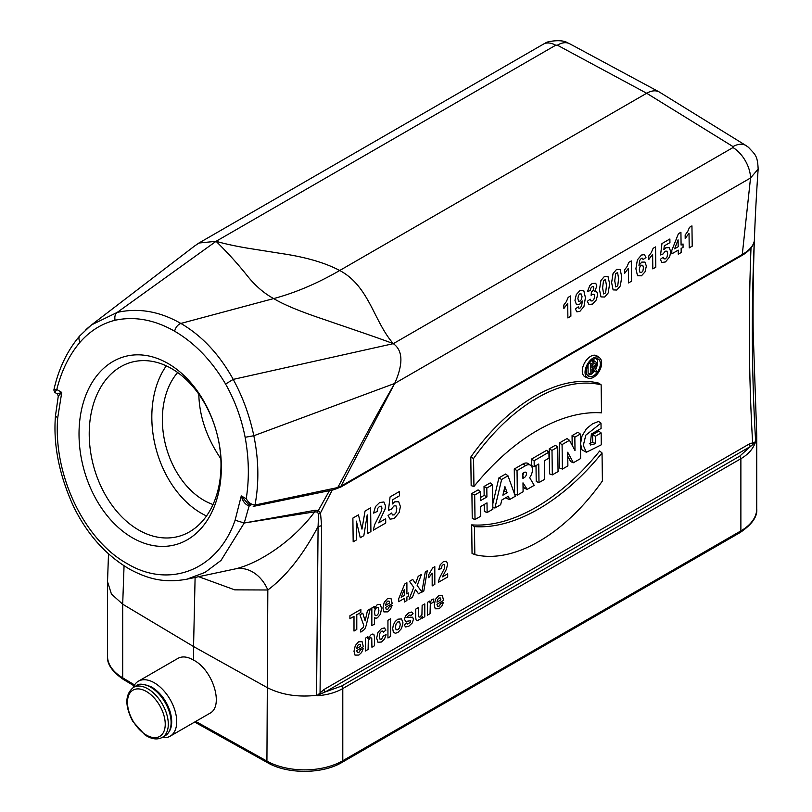 <?xml version="1.0" encoding="UTF-8"?>
<svg xmlns="http://www.w3.org/2000/svg" width="812" height="812" viewBox="0 0 812 812"><rect width="100%" height="100%" fill="white"/><g stroke="black" fill="none" stroke-linecap="round" stroke-linejoin="round"><path stroke-width="1.22" d="M177.96 658.359C182.304 656.015 187.501 656.593 193.56 660.095L193.56 646.545L266.935 687.449C281.175 694.808 297.71 697.417 316.548 695.326L318.091 526.541C302.947 555.124 286.189 576.276 267.828 589.989A36.083 28.298 78 0 0 235.297 568.897C258.845 563.457 293 541.218 314.701 511.834L244.229 522.999L235.115 520.218M107.529 581.717L111.437 594.039L122.703 604.199L193.56 646.545L195.103 577.433M193.56 660.095C213.099 669.981 224.163 706.46 209.709 713.362M592.709 442.164L592.608 434.694L598.799 431.121L601.134 432.938L595.389 436.257L595.49 443.677L592.709 442.164L589.339 443.697M586.365 452.274L582.001 449.838L580.529 443.748L582.021 436.003L586.508 428.665L592.445 423.884L598.525 421.428L601.002 423.143L585.807 435.171L583.3 445.443L586.365 452.274L601.286 444.814L601.134 432.938M599.439 357.676L597.053 355.971A12.038 7.054 119.2 0 0 590.659 356.336A12.038 7.054 119.2 0 0 582.762 367.389A12.038 7.054 119.2 0 0 585.31 376.951L588 378.098A11.723 6.872 -60.8 0 1 587.34 364.314A11.723 6.872 -60.8 0 1 599.439 357.676A11.723 6.872 -60.8 0 1 601.631 362.883A11.723 6.872 -60.8 0 1 596.901 374.464A11.723 6.872 -60.8 0 1 588 378.098M559.306 443.017L559.63 468.027L562.401 469.072L562.077 444.58L559.306 443.017L567.07 438.541L569.476 440.307L575.008 450.569L574.835 437.211L580.326 434.044L580.641 458.536L573.373 462.738L567.71 452.223L567.882 465.905L562.401 469.072M580.326 434.044L577.992 432.228L572.054 435.658L572.186 445.331M567.761 456.222L570.684 461.642L573.373 462.738M531.363 459.156L531.444 465.611L534.215 466.646L534.144 460.708L531.363 459.156L546.608 450.345L548.942 452.162L549.013 458.1L544.487 460.719L544.73 479.273L538.985 482.582L538.742 464.028L534.215 466.646M536.011 465.611L536.214 481.546L538.985 482.582M507.987 475.812L515.326 496.244L509.581 499.563L508.383 496.213L501.745 500.05L500.649 504.719L494.914 508.028L501.613 479.496L507.987 475.812L505.592 474.025L498.893 477.903L492.803 503.856M506.455 497.33L506.871 498.487L509.581 499.563M471.914 493.473L472.239 518.482L475.01 519.518L474.685 495.036L471.914 493.473L478.095 489.9L480.43 491.717L480.552 500.628L486.926 496.944L486.814 488.032L492.549 484.723L492.874 509.205L487.129 512.524L487.007 502.882L480.623 506.556L480.755 516.209L475.01 519.518M492.549 484.723L490.215 482.907L484.033 486.479L484.145 495.381L480.501 497.482M484.267 504.455L484.358 511.489L487.129 512.524M194.423 246.127L198.94 243.021L216.063 241.316L117.212 312.407C138.537 307.677 159.751 311.351 180.863 323.44C201.894 335.691 219.341 354.337 233.227 379.387L393.323 343.659C402.945 350.52 403.391 363.786 394.683 383.447L340.979 486.195L742.28 254.511C749.232 250.461 753.231 245.985 754.287 241.093C751.293 310.093 751.75 376.809 755.647 441.241L752.978 444.418A2.162 1.522 74.8 0 1 752.622 442.459C748.877 379.275 748.349 314.285 751.029 247.467M523.029 485.809L524.501 488.306L527.191 489.392L522.989 482.846L523.101 491.757L517.366 495.066L517.041 470.584L514.27 469.021L514.595 494.031L517.366 495.066M517.041 470.584L525.618 465.631A9.521 5.582 -60.8 0 1 530.672 465.347L528.287 463.642A9.835 5.765 119.2 0 0 523.07 463.936L514.27 469.021M549.227 448.843L549.551 473.843L552.322 474.888L551.998 450.396L549.227 448.843L555.408 445.27L557.742 447.087L558.057 471.569L552.322 474.888M471.163 485.637L470.798 457.065A156.381 91.644 -60.8 0 1 598.82 383.152L601.144 384.837A156.066 91.462 119.2 0 0 473.569 458.496L473.934 486.5L471.163 485.637M471.681 524.877L472.046 553.459L474.827 554.626L474.462 526.623L471.681 524.877A185.339 108.615 -60.8 0 0 599.703 450.964L602.037 452.964L602.402 480.968A156.066 91.462 -60.8 0 1 474.827 554.626M590.892 374.393L592.171 373.652L592.11 369.206L593.237 368.557L595.206 371.896L596.637 371.074L594.628 367.663A3.613 2.111 119.2 0 0 595.866 362.05A3.613 2.111 119.2 0 0 593.948 362.162L590.76 363.999L590.892 374.393L588.121 373.347L588.02 365.288M592.293 360.132A3.928 2.304 -60.8 0 1 593.481 360.355L595.866 362.05M595.206 371.896L592.121 370.13M587.147 375.002A9.612 5.633 119.2 0 0 590.628 374.291M592.161 373.266A9.612 5.633 119.2 0 0 594.029 371.419M595.561 369.247A9.612 5.633 119.2 0 0 597.581 362.325A9.612 5.633 119.2 0 0 596.353 358.559M168.013 363.482A97.43 68.888 75 0 1 200.929 528.632A97.43 68.888 75 0 1 81.606 459.734A97.43 68.888 75 0 1 168.013 363.482M85.879 329.642L91.228 325.104L79.667 335.975M91.482 324.912L117.202 312.407C115.121 314.102 114.411 316.71 115.081 320.253C101.733 323.623 90.091 330.88 80.175 342.055C78.48 339.193 78.5 337.01 80.205 335.498M253.669 435.8L394.683 383.447C373.327 420.291 357.351 451.472 337.741 487.555L340.979 486.195L339.69 487.251M233.217 379.387C242.737 396.875 249.609 415.653 253.821 435.739C258.754 459.643 259.15 482.744 255.009 505.023L337.741 487.555L336.412 488.763M174.6 331.205C175.707 327.216 177.787 324.627 180.863 323.44L273.674 298.572C295.365 292.787 317.37 283.429 339.72 270.498C369.287 286.21 373.845 321.582 393.323 343.659C375.865 337 347.891 327.743 324.14 319.492C300.41 311.585 283.591 304.612 273.685 298.583C263.667 293.142 254.552 285.134 246.31 274.568C237.002 262.986 226.913 251.903 216.063 241.316C224.619 243.773 235.155 246.066 247.68 248.188L281.784 253.588C305.779 257.12 325.094 262.753 339.72 270.498L646.677 93.258C651.457 90.579 655.599 90.122 659.09 91.888L659.517 92.132M244.229 522.999L315.117 510.281L318.365 510.515L320.496 512.91L321.593 525.496L320.06 692.484A2.162 0.71 -136.1 0 0 321.004 693.763L317.116 695.742L316.548 695.326M250.126 505.176A2.162 1.391 -101.7 0 0 249.852 505.856L249.111 505.967L244.25 522.948L221.037 560.422L205.02 572.409L186.892 579.189M321.593 525.496A7.217 3.989 0.5 0 1 318.091 526.541L318.548 514.158L317.441 512.037A7.217 5.227 -68.3 0 0 318.355 510.535L329.773 490.042M752.491 245.853L754.074 242.128C752.602 247.183 748.522 251.649 741.833 255.526A2.162 1.248 60 0 0 742.28 254.511L750.532 177.99A25.263 14.586 -120 0 0 732.982 147.561L733.003 146.586L646.677 93.258L557.367 45.188L555.723 45.218A25.263 14.586 -120 0 0 543.411 44.132L545.755 42.945C545.877 41.635 561.539 38.874 567.253 42.62L569.638 43.746M755.647 441.241L756.713 434.359L753.171 331.631C752.643 277.968 754.297 223.777 758.154 169.058M755.515 442.022C753.201 448.782 748.329 454.355 740.879 458.719L342.796 688.546C335.559 692.666 326.992 695.062 317.116 695.742M733.003 146.586A25.263 14.575 121.7 0 1 745.954 145.541L748.502 147.327C755.079 154.656 757.525 155.092 758.154 169.089L750.532 177.99L394.683 383.447M557.367 45.188A25.263 14.586 -61.7 0 1 569.648 43.746L658.958 91.817M752.978 444.418L750.582 446.397L325.379 691.885L341.527 686.079L739.61 456.253L750.582 446.397A2.162 1.248 60 0 1 749.314 443.951L755.536 441.88M317.441 512.037L314.701 511.834A7.217 4.598 -99.1 0 0 315.117 510.281M255.394 504.962A2.162 1.401 78.1 0 1 254.45 506.201A2.162 1.401 78.1 0 1 254.126 506.211M334.412 488.489A2.162 1.401 78.4 0 1 333.448 489.809L340.867 487.017A2.162 1.248 -120 0 0 341.324 486.002M316.984 695.651L324.12 689.439A2.162 1.248 60 0 0 325.379 691.885L321.004 693.763M253.08 506.109L253.801 506.302A2.162 1.482 84.9 0 0 255.009 505.023C251.456 504.729 248.523 502.648 246.219 498.761C249.365 478.968 249.01 458.475 245.133 437.292C241.397 418.231 234.871 400.489 225.584 384.046L233.227 379.387M253.821 435.739L245.133 437.292M248.35 504.161L250.766 505.541L246.219 498.761L241.265 495.919L248.188 504.069M249.761 504.962A2.162 1.482 -94.7 0 0 249.111 505.967C245.285 504.638 242.666 501.288 241.265 495.919L235.094 520.269C217.92 570.136 169.332 589.197 127.017 563.538C84.326 539.99 53.013 474.949 57.713 417.855L55.449 415.977C53.145 444.702 59.144 474.797 73.435 506.262C87.128 534.428 106.067 555.52 130.275 569.557C146.83 578.195 162.958 583.523 186.882 579.189L235.257 568.907M57.337 393.942L54.759 392.379L56.799 389.476L55.175 389.669M57.337 393.952L61.753 392.429L58.281 396.073L55.449 415.947M318.548 514.158A7.217 4.963 -13.9 0 0 320.496 512.91L332.25 490.052M198.808 394.175C199.316 416.231 206.664 437.759 220.844 458.77M486.814 488.032L484.033 486.479M486.926 496.944L484.145 495.381M474.685 495.036L480.43 491.717M507.135 492.752L502.882 495.208L504.912 486.561L507.135 492.752L503.998 490.468M494.914 508.028L492.843 507.317M501.613 479.496L498.893 477.903M503.744 491.544L504.272 491.24M522.867 473.203L522.928 478.4L524.268 477.618A3.157 1.847 119.2 0 0 526.338 474.726A3.157 1.847 119.2 0 0 525.679 472.219A3.157 1.847 119.2 0 0 524.207 472.432L522.867 473.203M523.679 472.726A2.842 1.665 -60.8 0 1 522.887 474.817M530.672 465.347A9.521 5.582 -60.8 0 1 529.668 477.649L534.205 485.343L527.191 489.392M534.144 460.708L548.942 452.162M551.998 450.396L557.742 447.087M574.835 437.211L572.054 435.658M562.077 444.58L569.476 440.307M473.569 458.496L470.798 457.065M473.934 486.5A185.654 108.798 -60.8 0 1 601.509 412.841L601.144 384.837M600.352 363.624A9.927 5.816 -60.8 0 1 595.947 373.855A9.927 5.816 -60.8 0 1 588.182 376.129A9.927 5.816 -60.8 0 1 588.264 364.832A9.927 5.816 -60.8 0 1 597.855 358.853A9.927 5.816 -60.8 0 1 600.352 363.624M474.462 526.623A185.654 108.798 119.2 0 0 602.037 452.964M595.389 436.257L592.608 434.694M595.49 443.677L590.243 445.037L591.369 434.024L601.073 428.482L601.002 423.143M592.09 367.714L592.06 364.75L593.968 363.644A1.807 1.056 -60.8 0 1 594.81 363.522A1.807 1.056 -60.8 0 1 595.186 364.953A1.807 1.056 -60.8 0 1 594.008 366.618L592.09 367.714M590.76 363.999L589.309 363.187M213.018 504.516A75.78 53.582 75 0 1 165.952 446.387A75.78 53.582 75 0 1 177.655 372.515M166.298 365.857A90.213 63.793 -105 0 0 206.522 515.965M171.616 368.618A90.213 63.793 -105 0 0 131.757 362.162A90.213 63.793 -105 0 0 89.32 438.632A90.213 63.793 -105 0 0 138.598 529.972A90.213 63.793 -105 0 0 178.457 536.438A90.213 63.793 -105 0 0 220.905 459.957A90.213 63.793 -105 0 0 171.616 368.618M162.075 737.529A31.749 18.331 -120 0 0 170.134 736.21A31.749 18.331 -120 0 0 170.144 699.538A31.749 18.331 -120 0 0 138.385 681.207A31.749 18.331 -120 0 0 133.209 687.531M393.323 343.659L732.982 147.561M216.063 241.316L555.723 45.218M691.946 225.898L692.2 246.168L689.215 247.893L689.023 233.308L685.196 238.474L685.155 234.962L687.673 231.613L689.52 227.299L691.946 225.898M683.024 243.945L683.065 247.345L681.126 248.462L681.177 252.522L678.284 254.197L678.233 250.137L671.839 253.831L671.798 250.441L678.406 233.714L680.923 232.262L681.085 245.062L683.024 243.945M678.182 246.736L678.101 239.844L674.599 248.817L678.182 246.736M660.257 259.383L663.231 257.252L664.023 258.896L665.475 258.825L667.058 256.917L667.667 253.577L666.987 251.162L665.292 251.202L662.998 254.014L660.562 254.958L661.963 243.57L669.88 238.992L669.93 242.626L664.277 245.884L663.861 249.578L665.891 247.751L669.291 247.67L670.742 251.73L669.677 256.825L665.485 261.941L661.942 262.469L660.257 259.383M655.548 246.909L655.812 267.178L652.818 268.904L652.635 254.329L648.798 259.485L648.758 255.983L651.275 252.633L653.122 248.32L655.548 246.909M645.966 257.505L643.074 259.596L642.495 258.206L641.328 258.328L639.744 260.347L638.973 265.412L641.734 262.103L644.972 262.093L646.362 266.082L645.022 271.868L641.439 275.826L637.511 275.694L635.897 268.792L637.379 259.87L641.47 255.039L644.434 254.623L645.966 257.505M631.289 260.926L631.543 281.185L628.549 282.911L628.366 268.336L624.54 273.502L624.489 269.99L627.016 266.64L628.853 262.327L631.289 260.926M587.309 301.323L590.212 299.202L590.984 300.958L592.456 300.866L594.008 299.049L594.617 296.238L593.978 294.279L592.486 294.279L591.116 295.355L591.41 292.015L593.247 290.27L593.866 287.976L593.369 286.626L592.121 286.737L590.821 288.179L590.182 290.574L587.411 291.559L589.847 285.479L592.171 283.51L595.724 283.286L596.871 286.007L594.668 291.549L596.84 291.975L597.683 294.634L596.241 300.024L592.527 304.064L588.984 304.51L587.309 301.323M575.363 308.915L578.256 306.834L578.834 308.205L580.022 308.073L581.585 306.063L582.356 301.008L579.555 304.338L576.347 304.338L574.957 300.328L576.307 294.563L579.88 290.605L583.808 290.726L585.422 297.659L583.94 306.56L579.839 311.392L576.865 311.849L575.363 308.915M570.623 295.944L570.887 316.203L567.892 317.939L567.71 303.353L563.873 308.519L563.832 305.007L566.35 301.658L568.197 297.344L570.623 295.944M421.864 591.877L418.515 593.816L415.46 589.461L412.394 597.348L409.055 599.276L413.765 587.33L409.492 581.341L412.75 579.463L415.511 583.544L418.221 576.307L421.438 574.449L417.155 585.503L421.864 591.877M408.619 592.993L408.619 595.967L406.903 596.952L406.903 600.515L404.346 601.996L404.346 598.434L398.702 601.692L398.702 598.718L404.68 584.051L406.903 582.762L406.903 593.978L408.619 592.993M404.346 595.46L404.346 589.41L401.179 597.287L404.346 595.46M388.075 515.518L391.577 513.022L392.5 514.95L394.216 514.869L396.073 512.626L396.794 508.698L395.992 505.856L394.003 505.906L391.303 509.205L388.44 510.322L390.085 496.914L399.402 491.544L399.453 495.807L392.815 499.644L392.308 503.988L394.713 501.836L398.712 501.745L400.407 506.526L399.159 512.514L394.226 518.533L390.054 519.152L388.075 515.518M392.237 603.56L385.619 607.376L386.258 609.355L387.781 609.315L389.466 606.513L392.094 605.559L390.491 609.304L387.75 611.862L383.893 611.903L382.909 608.056L384.208 602.331L387.486 598.627L390.998 598.495L392.237 603.56M385.659 605.275L389.608 602.991L389.019 601.103L387.649 601.134L386.218 602.758L385.659 605.275M378.676 522.837L385.67 518.797L385.73 523.029L373.378 530.155L374.525 524.917L381.285 511.367L381.975 508.16L381.315 506.191L379.559 506.373L377.813 508.251L377.103 511.53L373.581 513.103L375.479 506.576L379.6 502.557L383.893 501.978L385.507 505.795L385.101 509.104L378.676 522.837M374.484 617.648L374.484 624.103L371.845 625.626L371.845 607.944L374.312 606.523L374.312 608.411L377.418 604.443L380.371 604.483L381.579 608.655L380.361 614.349L377.407 617.841L375.905 618.287L374.484 617.648M370.627 507.835L370.922 531.576L367.481 533.565L367.237 514.879L363.837 535.666L360.264 537.727L356.387 521.142L356.63 539.828L353.179 541.817L352.885 518.076L358.427 514.869L361.969 529.14L365.055 511.042L370.627 507.835M367.491 610.462L370.231 608.878L366.08 625.839L364.689 629.31L360.843 632.101L360.609 629.584L363.086 627.615L363.766 625.453L359.97 614.806L362.781 613.182L365.167 620.896L367.491 610.462M360.863 609.416L360.863 612.4L356.793 614.755L356.793 629.452L354.002 631.056L354.002 616.369L349.921 618.724L349.921 615.74L360.863 609.416M447.686 573.82L447.686 576.977L438.419 582.316L439.322 578.418L444.489 568.298L444.56 564.442L443.24 564.594L441.931 565.994L441.363 568.441L438.734 569.618L440.205 564.756L443.311 561.742L446.519 561.305L447.686 564.147L446.285 569.476L442.438 576.855L447.686 573.82M443.555 600.444L436.937 604.26L437.577 606.239L439.099 606.199L440.784 603.397L443.413 602.443L441.809 606.188L439.079 608.746L435.222 608.787L434.227 604.94L435.526 599.215L438.815 595.511L442.327 595.379L443.555 600.444M436.988 602.159L440.936 599.885L440.348 597.987L438.967 598.018L437.546 599.652L436.988 602.159M434.816 566.654L434.816 584.396L432.177 585.929L432.177 573.15L428.756 577.697L428.756 574.622L432.674 567.892L434.816 566.654M433.872 599.012L433.05 602.433L430.867 603.529L430.258 605.295L430.045 613.669L427.396 615.202L427.396 602.392L429.852 600.971L429.852 602.798L432.126 599.368L433.872 599.012M425.275 571.932L427.264 570.785L423.813 591.055L421.864 592.181L425.275 571.932M424.777 603.905L424.777 616.714L422.321 618.125L422.321 616.207L420.89 618.653L417.216 620.804L416.059 619.881L415.703 617.252L415.703 609.142L418.342 607.62L418.484 616.734L419.997 617.181L421.946 614.4L422.138 605.427L424.777 603.905M404.122 624.986L406.771 622.936L407.462 624.042L410.446 622.347L410.608 620.713L405.675 621.464L404.488 619.262L405.513 615.872L408.69 612.908L411.735 612.004L413.105 613.75L410.618 615.77L410.009 614.978L408.73 615.313L406.944 617.414L412.618 617.211L413.44 619.251L412.293 622.936L408.903 626.164L405.675 626.966L404.122 624.986M390.582 618.774L390.582 636.456L387.943 637.978L387.943 620.297L390.582 618.774M385.944 630.112L383.345 632.223L382.746 631.056L381.538 631.249L379.965 633.035L379.377 636.293L379.975 639.166L381.569 639.186L383.487 635.644L386.076 634.72L384.523 639.064L381.457 642.018L377.956 642.262L376.656 638.1L377.966 632.416L381.498 628.6L384.401 627.94L385.944 630.112M374.565 637.745L374.565 645.702L371.926 647.225L371.754 638.11L370.282 637.674L368.303 640.577L368.1 649.427L365.461 650.96L365.461 638.151L367.917 636.73L367.917 638.618L371.206 634.548L372.799 634.03L373.896 634.426L374.565 637.745M363.329 646.758L356.712 650.585L357.351 652.564L358.874 652.513L360.558 649.712L363.187 648.758L361.584 652.513L358.853 655.061L354.996 655.111L354.002 651.265L355.301 645.53L358.579 641.835L362.101 641.693L363.329 646.758M356.762 648.473L360.711 646.2L360.122 644.302L358.742 644.332L357.31 645.966L356.762 648.473M642.921 270.893L643.429 267.818L642.799 265.28L641.297 265.219L639.846 266.945L639.288 269.868L639.998 272.385L641.541 272.527L642.921 270.893M620.135 269.472L621.759 276.811L620.327 285.925L616.816 290.036L613.111 289.894L611.619 282.627L613.05 273.532L616.562 269.422L620.135 269.472M618.622 278.617L617.567 272.527L615.638 273.644L614.745 280.861L615.811 286.94L617.739 285.824L618.622 278.617M607.995 276.476L609.629 283.814L608.198 292.929L604.686 297.04L600.981 296.898L599.479 289.63L600.91 280.536L604.422 276.425L607.995 276.476M606.493 285.621L605.437 279.531L603.499 280.647L602.616 287.864L603.671 293.944L605.61 292.827L606.493 285.621M581.473 299.486L582.031 296.553L581.331 294.035L579.778 293.893L578.408 295.538L577.89 298.633L578.53 301.15L580.032 301.211L581.473 299.486M378.28 613.689L378.899 610.228L378.27 607.609L376.707 607.528L375.093 609.416L374.464 612.624L375.124 615.425L376.758 615.516L378.28 613.689M402.985 622.855L401.524 628.518L397.839 632.548L395.221 633.269L393.333 632.03L392.683 628.661L393.333 625.017L395.17 621.545L397.819 619.18L401.534 618.927L402.985 622.855M399.565 627.777L400.265 624.438L399.565 621.951L397.829 621.931L396.094 623.951L395.393 627.28L396.094 629.787L397.829 629.797L399.565 627.777M124.053 565.852L122.693 604.179L122.703 677.837L134.548 684.922M195.753 721.421L266.925 761.108L267.828 589.989L234.739 589.857L198.625 576.682M324.12 689.439L749.314 443.951M80.175 342.055C69.345 354.773 61.56 370.587 56.799 389.476L61.753 392.429L57.713 417.855M225.584 384.046C211.607 360.477 194.616 342.867 174.61 331.215C154.564 319.745 134.721 316.091 115.081 320.253M107.509 656.137A54.13 31.252 0 0 0 122.703 677.837A3.613 2.121 -59.1 0 0 123.444 679.492C112.097 671.625 106.788 663.84 107.509 656.137L107.509 582.336M194.657 722.051L267.676 762.762A3.613 2.05 119.1 0 1 266.925 761.108A54.13 31.252 0 0 0 342.796 760.722L740.879 530.896L740.879 458.719A2.162 1.248 -120 0 0 739.61 456.253M341.527 686.079A2.162 1.248 -120 0 1 342.796 688.546L342.796 760.722A3.613 2.081 60 0 1 342.045 762.377L740.128 532.54A3.613 2.081 60 0 0 740.879 530.896A54.13 31.252 0 0 0 756.733 508.799L756.733 434.999M340.634 487.109A2.162 1.248 -120 0 0 340.867 487.017L741.833 255.526M524.268 477.618L522.908 476.725M525.618 465.631L523.07 463.936M594.008 366.618L592.06 365.329M593.948 362.162L591.643 360.64M150.687 687.206A28.867 16.666 60 0 1 169.546 712.642A28.867 16.666 60 0 1 165.12 735.773C171.535 731.358 173.26 723.512 170.307 712.215C166.734 701 160.553 692.626 151.773 687.094C143.694 683.724 138.517 683.288 136.254 685.775A28.867 16.666 60 0 1 150.687 687.206M162.319 737.387C157.213 740.067 151.377 739.214 144.82 734.809L132.732 721.32C124.693 705.679 124.936 694.372 133.452 687.388A28.867 16.666 60 0 1 147.885 688.82A28.867 16.666 60 0 1 166.744 714.255A28.867 16.666 60 0 1 162.319 737.387L165.12 735.773M146.353 691.469A26.705 15.418 60 0 1 162.704 733.622A26.705 15.418 60 0 1 130.001 714.733A26.705 15.418 60 0 1 146.353 691.469M91.614 324.841L195.215 245.518M107.529 581.646L108.503 553.926M543.401 44.142L198.93 243.021M745.964 145.541L659.638 92.213M253.801 506.302L333.427 489.809M79.637 336.006C67.152 350.845 58.555 368.861 53.846 390.064L54.911 392.5M58.281 396.073L57.429 394.003M134.021 685.805L123.444 679.492M267.676 762.762C287.621 774.354 322.435 774.181 342.045 762.377M740.128 532.54C752.064 524.43 757.596 516.513 756.733 508.799M133.452 687.388L136.254 685.775M177.676 658.522L138.385 681.207M209.435 713.525L170.134 736.21"/></g></svg>
